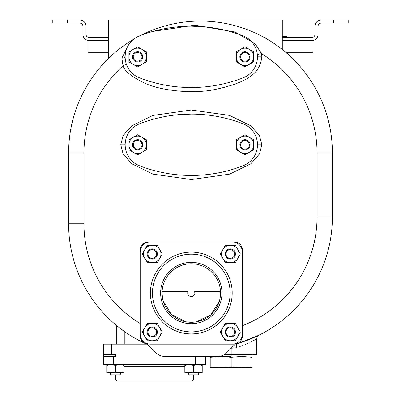 <?xml version="1.0" encoding="UTF-8"?>
<svg xmlns="http://www.w3.org/2000/svg" width="401" height="401" viewBox="0 0 401 401"><rect width="100%" height="100%" fill="white"/><g stroke="black" fill="none" stroke-linecap="round" stroke-linejoin="round"><path stroke-width="0.6" d="M256.57 338.905L256.73 354.369L224.66 354.369M147.367 344.143L103.373 344.143L103.373 364.594L205.613 364.594L205.613 356.414M111.553 344.143L111.553 354.369L115.643 354.369L115.643 356.414L103.373 356.414M193.342 374.815L193.342 379.927L192.32 380.95L116.666 380.95L115.643 379.927L115.643 374.815M193.342 379.927L115.643 379.927M184.841 364.594L184.841 365.366L189.187 364.594L193.533 365.366L197.878 364.594L202.219 365.366L202.219 372.77L197.878 372.77L202.219 371.993M193.533 371.993L197.878 372.77L189.187 372.77L193.533 371.993L193.533 365.366M202.219 365.366L202.219 364.594M184.841 365.366L184.841 371.993L189.187 372.77L184.841 372.77L184.841 371.993M188.42 374.048L189.187 374.815L197.878 374.815L198.645 374.048L188.42 374.048L188.42 372.77M106.766 364.594L106.766 365.366L111.107 364.594L115.453 365.366L119.799 364.594L124.145 365.366L124.145 372.77L119.799 372.77L124.145 371.993M115.453 371.993L119.799 372.77L111.107 372.77L115.453 371.993L115.453 365.366M124.145 365.366L124.145 364.594M106.766 365.366L106.766 371.993L111.107 372.77L106.766 372.77L106.766 371.993M115.453 374.048L110.345 374.048L110.345 372.77L110.345 374.048L111.107 374.815L119.799 374.815L120.566 374.048L115.453 374.048M239.542 342.92L236.896 343.702M237.312 343.542L237.723 343.366M238.119 343.166L238.505 342.945M238.871 342.705L239.227 342.449M239.883 341.883L240.184 341.582M240.47 341.266L240.73 340.94M241.196 340.264L241.402 339.913M241.753 339.196L241.898 338.835M242.129 338.108L242.219 337.747M242.294 337.386L242.349 337.025M242.42 336.048L242.42 331.878M235.302 344.073A8.18 8.18 0 0 0 242.42 335.963L242.42 250.084A8.18 8.18 0 0 0 234.239 241.908L148.36 241.908A8.18 8.18 0 0 0 140.18 250.084L140.18 335.963A8.18 8.18 0 0 0 147.297 344.073M146.656 343.431L156.039 352.82A12.271 12.271 0 0 0 164.716 356.414L217.878 356.414A12.271 12.271 0 0 0 226.555 352.82L235.943 343.431M140.18 331.878L140.19 336.339M140.215 336.715L140.26 337.096M140.405 337.868L140.505 338.254M140.631 338.639L140.771 339.025M141.127 339.782L141.332 340.153M141.844 340.91L142.084 341.211M142.375 341.542L142.686 341.858M143.368 342.444L143.733 342.71M144.505 343.181L144.911 343.381A131.889 131.889 0 0 1 124.846 331.812L124.546 331.602L124.846 331.812L124.846 344.143M118.711 327.246L116.666 325.597L116.666 344.143M116.666 325.597L124.079 331.271A131.889 131.889 0 0 1 68.611 223.783A131.889 131.889 0 0 0 144.911 343.381A131.889 131.889 0 0 1 124.546 331.602A131.889 131.889 0 0 0 144.911 343.381A131.889 131.889 0 0 1 68.611 223.783L68.611 152.961A131.889 131.889 0 0 1 133.488 39.368M123.558 330.9L123.102 330.569M122.861 330.399L122.33 330.008M121.438 329.346L120.004 328.259M119.282 327.697L118.917 327.411M146.345 343.893L147.042 344.038M239.091 346.95L240.249 346.529M241.653 346.003L242.841 345.537M244.986 344.654L245.718 344.339M246.545 343.978L247.688 343.467M248.765 342.965L249.136 342.79M250.815 341.973L251.422 341.672M251.532 341.617L251.953 341.401M253.432 340.634L255.016 339.777M255.517 339.497L256.224 339.101M236.47 343.832A131.889 131.889 0 0 0 332.389 216.946A131.889 131.889 0 0 1 236.47 343.832L236.7 347.767C263.206 336.389 263.206 336.389 236.7 347.767L231.141 348.233M233.928 345.446A4.09 0.421 -90 0 0 233.813 348.233M237.342 343.582L238.214 343.326L237.342 343.582A131.889 131.889 0 0 1 236.55 343.812A131.889 131.889 0 0 0 237.342 343.582M243.557 341.607L246.926 340.394L243.557 341.607A131.889 131.889 0 0 0 245.091 341.066A131.889 131.889 0 0 1 243.557 341.607M253.808 337.582L253.993 337.497A131.889 131.889 0 0 1 252.876 337.988L254.424 337.306M254.44 337.301L252.876 337.988A131.889 131.889 0 0 0 253.993 337.497M254.495 337.276L258.354 335.467A131.889 131.889 0 0 1 255.432 336.85L256.455 336.379M242.42 325.697A116.551 116.551 0 0 0 317.051 216.946L332.389 216.946A131.889 131.889 0 0 1 258.515 335.391L239.748 342.86M127.779 46.28L121.874 58.205L123.037 65.874C124.801 71.353 132.27 77.228 145.443 83.498C158.971 89.684 187.092 93.884 210.605 90.33C258.896 81.423 260.384 66.015 261.843 56.857L261.567 53.689L255.111 43.749L235.046 32.005L194.816 25.163L152.961 31.413M120.756 144.781L123.072 153.864L131.764 163.758L153.027 174.144L191.367 179.543L229.658 174.119L250.856 163.738L259.532 153.854L261.843 144.781L259.527 135.693L250.836 125.804L229.567 115.413L191.227 110.019L152.941 115.443L131.744 125.819L123.067 135.703L120.756 144.781L124.846 144.781L125.708 149.708A22.496 22.496 0 0 1 125.162 144.926M140.18 323.512A116.551 116.551 0 0 1 83.949 223.783L83.949 152.961A116.551 116.551 0 0 1 123.037 65.874L126.666 63.995M182.255 87.243L187.402 87.473M121.874 58.205A4.09 1.403 180 0 0 124.846 56.862L125.653 61.619M256.73 338.81C257.226 336.634 257.983 335.411 258.996 335.151L258.515 335.391A131.889 131.889 0 0 0 332.389 216.946L332.389 152.961A131.889 131.889 0 0 0 140.596 35.463M140.18 252.129L140.18 333.923A10.225 10.225 0 0 0 150.405 344.143L232.194 344.143A10.225 10.225 0 0 0 242.42 333.923L242.42 252.129A10.225 10.225 0 0 0 232.194 241.908L150.405 241.908A10.225 10.225 0 0 0 140.18 252.129M140.18 250.084L140.18 254.174M152.45 241.908L148.36 241.908M234.239 241.908L230.149 241.908M242.42 254.174L242.42 250.084M144.736 336.409L142.225 332.063L147.242 323.371L157.277 323.371L162.295 332.063L157.277 340.755L147.242 340.755L144.736 336.409A8.692 8.692 0 0 1 152.26 323.371A8.692 8.692 0 0 1 159.788 336.409A8.692 8.692 0 0 1 144.736 336.409M191.297 254.174A38.852 38.852 0 0 0 152.45 293.026A38.852 38.852 0 0 0 191.297 331.878A38.852 38.852 0 0 0 230.149 293.026A38.852 38.852 0 0 0 191.297 254.174M160.626 293.026A30.671 30.671 0 0 0 191.297 323.697A30.671 30.671 0 0 0 221.969 293.026A30.671 30.671 0 0 0 191.297 262.354A30.671 30.671 0 0 0 160.626 293.026M162.059 293.026A29.238 29.238 0 0 0 191.297 322.264A29.238 29.238 0 0 0 220.54 293.026A29.238 29.238 0 0 0 191.297 263.783A29.238 29.238 0 0 0 162.059 293.026L162.545 298.344M194.61 291.627A3.579 3.569 180 0 1 194.876 292.981L194.61 291.627L220.505 291.627M194.876 292.981A3.579 3.569 180 0 1 191.297 296.555A3.579 3.569 180 0 1 187.718 292.981L187.989 291.627L162.094 291.627M163.187 301.071L171.718 314.745L185.979 321.777M187.332 321.993L188.67 322.148M189.994 322.239L192.6 322.239M193.924 322.148L195.267 321.993M196.62 321.777L210.876 314.745L219.412 301.071M220.049 298.344L220.54 293.026M187.718 292.981A3.579 3.569 180 0 1 187.989 291.627M222.811 249.643L225.322 245.297L235.352 245.297L240.369 253.988L235.352 262.675L225.322 262.675L220.304 253.988L222.811 249.643A8.692 8.692 0 0 0 230.334 262.675A8.692 8.692 0 0 0 237.863 249.643A8.692 8.692 0 0 0 222.811 249.643M225.227 253.988A5.113 5.113 0 0 0 230.334 259.101A5.113 5.113 0 0 0 235.447 253.988A5.113 5.113 0 0 0 230.334 248.876A5.113 5.113 0 0 0 225.227 253.988M234.68 253.988A4.346 4.346 0 0 0 230.334 249.643A4.346 4.346 0 0 0 225.994 253.988A4.346 4.346 0 0 0 230.334 258.334A4.346 4.346 0 0 0 234.68 253.988M144.736 249.643L147.242 245.297L157.277 245.297L162.295 253.988L157.277 262.675L147.242 262.675L142.225 253.988L144.736 249.643A8.692 8.692 0 0 0 152.26 262.675A8.692 8.692 0 0 0 159.788 249.643A8.692 8.692 0 0 0 144.736 249.643M147.147 253.988A5.113 5.113 0 0 0 152.26 259.101A5.113 5.113 0 0 0 157.372 253.988A5.113 5.113 0 0 0 152.26 248.876A5.113 5.113 0 0 0 147.147 253.988M156.606 253.988A4.346 4.346 0 0 0 152.26 249.643A4.346 4.346 0 0 0 147.914 253.988A4.346 4.346 0 0 0 152.26 258.334A4.346 4.346 0 0 0 156.606 253.988M147.147 332.063A5.113 5.113 0 0 0 152.26 337.176A5.113 5.113 0 0 0 157.372 332.063A5.113 5.113 0 0 0 152.26 326.95A5.113 5.113 0 0 0 147.147 332.063M156.606 332.063A4.346 4.346 0 0 0 152.26 327.717A4.346 4.346 0 0 0 147.914 332.063A4.346 4.346 0 0 0 152.26 336.409A4.346 4.346 0 0 0 156.606 332.063M222.811 327.717L225.322 323.371L235.352 323.371L240.369 332.063L235.352 340.755L225.322 340.755L220.304 332.063L222.811 327.717A8.692 8.692 0 0 0 230.334 340.755A8.692 8.692 0 0 0 237.863 327.717A8.692 8.692 0 0 0 222.811 327.717M225.227 332.063A5.113 5.113 0 0 0 230.334 337.176A5.113 5.113 0 0 0 235.447 332.063A5.113 5.113 0 0 0 230.334 326.95A5.113 5.113 0 0 0 225.227 332.063M234.68 332.063A4.346 4.346 0 0 0 230.334 327.717A4.346 4.346 0 0 0 225.994 332.063A4.346 4.346 0 0 0 230.334 336.409A4.346 4.346 0 0 0 234.68 332.063M238.585 343.216A131.889 131.889 0 0 1 238.214 343.326A131.889 131.889 0 0 0 238.585 343.216L236.655 343.782M282.289 49.498L282.289 20.05L108.486 20.05L108.486 58.476M282.289 40.496L312.96 40.496L312.96 52.767L286.264 52.767M108.486 40.496L88.04 40.496L88.04 52.767L108.486 52.767M67.589 23.118L52.255 23.118L52.255 20.05L67.589 20.05L67.589 23.118L79.859 23.118A3.068 3.068 0 0 1 82.927 26.185L82.927 34.366A6.135 6.135 0 0 0 89.062 40.496M311.938 40.496A6.135 6.135 0 0 0 318.073 34.366L318.073 26.185A3.068 3.068 0 0 1 321.141 23.118L348.745 23.118L348.745 20.05L333.411 20.05L333.411 23.118M282.289 37.428L311.938 37.428A3.068 3.068 0 0 0 315.006 34.366L315.006 26.185A6.135 6.135 0 0 1 321.141 20.05L333.411 20.05M67.589 20.05L79.859 20.05A6.135 6.135 0 0 1 85.994 26.185L85.994 34.366A3.068 3.068 0 0 0 89.062 37.428L108.486 37.428M282.289 37.348L287.402 37.428M282.289 36.406L286.459 36.406L287.402 37.348M187.382 26.235L182.244 26.471M203.122 26.672L191.292 26.185A143.132 143.132 0 0 0 139.498 35.884A22.496 22.496 0 0 0 139.498 77.829A143.132 143.132 0 0 0 191.292 87.528L203.122 87.037M256.891 61.784L257.753 56.857L256.891 51.929M125.653 52.09L124.846 56.857M191.292 26.185A143.132 143.132 0 0 0 139.503 35.884A22.491 22.491 0 0 0 125.142 56.857M243.091 35.884A143.132 143.132 0 0 0 139.503 35.884A22.491 22.491 0 0 0 139.503 77.829A143.132 143.132 0 0 0 243.091 77.829A22.491 22.491 0 0 0 243.091 35.884M141.959 49.328L146.305 51.839L146.305 61.874L137.613 66.892L128.921 61.874L128.921 51.839L137.613 46.822L141.959 49.328A8.692 8.692 0 0 0 128.921 56.857A8.692 8.692 0 0 0 141.959 64.381A8.692 8.692 0 0 0 141.959 49.328M137.613 51.744A5.113 5.113 0 0 0 132.5 56.857A5.113 5.113 0 0 0 137.613 61.97A5.113 5.113 0 0 0 142.726 56.857A5.113 5.113 0 0 0 137.613 51.744M137.613 61.203A4.346 4.346 0 0 0 141.959 56.857A4.346 4.346 0 0 0 137.613 52.511A4.346 4.346 0 0 0 133.267 56.857A4.346 4.346 0 0 0 137.613 61.203M249.307 49.328L253.653 51.839L253.653 61.874L244.961 66.892L236.274 61.874L236.274 51.839L244.961 46.822L249.307 49.328A8.692 8.692 0 0 0 236.274 56.857A8.692 8.692 0 0 0 249.307 64.381A8.692 8.692 0 0 0 249.307 49.328M244.961 51.744A5.113 5.113 0 0 0 239.853 56.857A5.113 5.113 0 0 0 244.961 61.97A5.113 5.113 0 0 0 250.074 56.857A5.113 5.113 0 0 0 244.961 51.744M244.961 61.203A4.346 4.346 0 0 0 249.307 56.857A4.346 4.346 0 0 0 244.961 52.511A4.346 4.346 0 0 0 240.62 56.857A4.346 4.346 0 0 0 244.961 61.203M256.946 149.548L257.753 144.781L256.946 140.014M125.162 144.636A22.496 22.496 0 0 1 125.708 139.854L124.846 144.781M191.312 114.11A143.132 143.132 0 0 0 139.523 123.809A143.132 143.132 0 0 1 191.312 114.11L178.395 114.691M125.162 144.781A22.491 22.491 0 0 1 139.523 123.809A22.491 22.491 0 0 0 139.523 165.753A143.132 143.132 0 0 0 243.111 165.753A22.491 22.491 0 0 0 243.111 123.809A143.132 143.132 0 0 0 139.523 123.809A22.496 22.496 0 0 0 139.518 165.753A143.132 143.132 0 0 0 191.312 175.453L178.395 174.866M141.979 137.252L146.325 139.764L146.325 149.799L137.633 154.816L128.942 149.799L128.942 139.764L137.633 134.746L141.979 137.252A8.692 8.692 0 0 0 128.942 144.781A8.692 8.692 0 0 0 141.979 152.305A8.692 8.692 0 0 0 141.979 137.252M137.633 139.668A5.113 5.113 0 0 0 132.52 144.781A5.113 5.113 0 0 0 137.633 149.894A5.113 5.113 0 0 0 142.746 144.781A5.113 5.113 0 0 0 137.633 139.668M137.633 149.127A4.346 4.346 0 0 0 141.979 144.781A4.346 4.346 0 0 0 137.633 140.435A4.346 4.346 0 0 0 133.287 144.781A4.346 4.346 0 0 0 137.633 149.127M249.327 137.252L253.673 139.764L253.673 149.799L244.986 154.816L236.294 149.799L236.294 139.764L244.986 134.746L249.327 137.252A8.692 8.692 0 0 0 236.294 144.781A8.692 8.692 0 0 0 249.327 152.305A8.692 8.692 0 0 0 249.327 137.252M244.986 139.668A5.113 5.113 0 0 0 239.873 144.781A5.113 5.113 0 0 0 244.986 149.894A5.113 5.113 0 0 0 250.094 144.781A5.113 5.113 0 0 0 244.986 139.668M244.986 149.127A4.346 4.346 0 0 0 249.327 144.781A4.346 4.346 0 0 0 244.986 140.435A4.346 4.346 0 0 0 240.64 144.781A4.346 4.346 0 0 0 244.986 149.127M111.553 354.369L103.373 354.369M231.171 356.414L210.214 356.414L231.171 356.414M210.214 356.414L210.214 357.281L220.69 356.414L231.171 357.281L241.653 356.414L252.129 357.281L252.129 354.369M252.129 366.79L252.129 367.657L210.214 367.657L210.214 366.79L220.69 367.657L231.171 366.79L241.653 367.657L252.129 366.79L252.129 357.281M231.171 366.79L231.171 357.281M210.214 366.79L210.214 357.281M195.387 364.594L195.387 356.414M113.598 364.594L113.598 356.414M124.145 366.634L184.841 366.634M124.079 331.271A131.889 131.889 0 0 1 68.611 223.783L83.949 223.783M231.171 354.369L231.171 348.203M256.926 336.153L258.354 335.467A131.889 131.889 0 0 1 255.432 336.85M317.051 216.946L317.051 152.961A116.551 116.551 0 0 0 261.567 53.689L257.537 54.391M261.843 56.857L257.753 56.857M317.051 152.961L332.389 152.961M83.949 152.961L68.611 152.961M191.297 333.923A40.897 40.897 0 0 0 232.194 293.026A40.897 40.897 0 0 0 191.297 252.129A40.897 40.897 0 0 0 150.405 293.026A40.897 40.897 0 0 0 191.297 333.923M261.843 144.781L257.753 144.781M198.645 374.048L198.645 372.77M120.566 374.048L120.566 372.77M235.522 344.043L235.978 343.958M243.943 341.472L245.091 341.066M247.738 340.083L249.267 339.487M257.668 335.802L258.254 335.517M259.031 335.136L260.58 334.73M256.67 336.274L255.252 336.93M234.239 344.143L232.194 344.143M287.402 53.754L287.402 52.767"/></g></svg>
